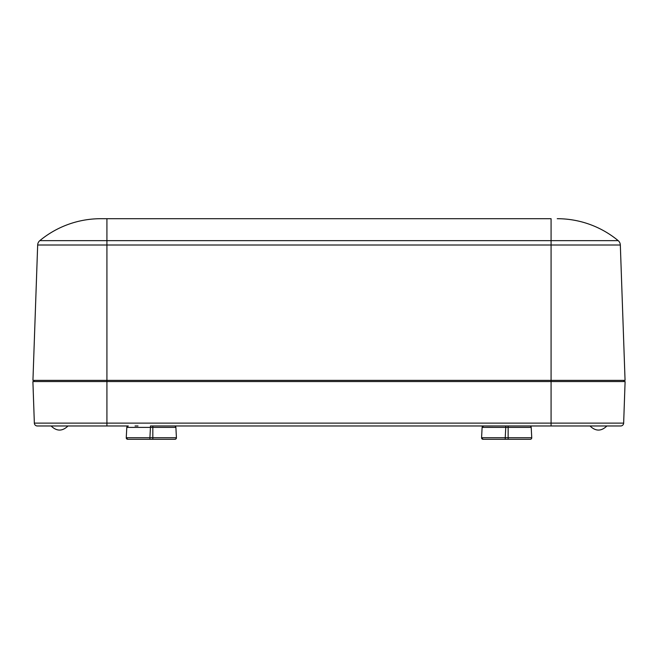 <?xml version="1.0" encoding="UTF-8"?>
<svg xmlns="http://www.w3.org/2000/svg" width="658" height="658" viewBox="0 0 658 658"><rect width="100%" height="100%" fill="white"/><g stroke="black" fill="none" stroke-linecap="round" stroke-linejoin="round"><path stroke-width="0.99" d="M51.085 425.956C56.728 431.442 62.37 431.442 68.013 425.956C62.37 431.442 56.728 431.442 51.085 425.956L59.549 425.973M577.724 425.973C594.536 425.973 594.536 425.973 577.724 425.973C560.912 425.973 560.912 425.973 577.724 425.973M80.276 425.973C63.464 425.973 63.464 425.973 80.276 425.973C97.088 425.973 97.088 425.973 80.276 425.973M169.106 439.297L127.734 439.297A1.481 1.481 0 0 1 126.254 437.743L126.797 427.379A1.481 1.481 0 0 1 128.277 425.973L37.309 425.973A2.961 2.961 0 0 1 34.348 423.119L32.9 381.558L551.075 381.558L551.075 423.119L34.348 423.119A2.961 2.961 0 0 0 37.309 425.973M100.764 218.703A95.64 95.64 0 0 0 39.809 240.647A95.64 95.64 0 0 1 100.764 218.703A95.64 95.64 0 0 0 39.809 240.647A5.922 5.922 0 0 0 37.67 244.998L32.941 380.373L106.925 380.373L106.925 240.647L551.075 240.647L551.075 218.703L100.764 218.703L106.925 218.703L106.925 240.647L39.809 240.647A5.922 5.922 0 0 0 37.67 244.998L551.075 244.998L551.075 381.558L625.1 381.558L623.652 423.119A2.961 2.961 0 0 1 620.691 425.973L519.985 425.973M524.426 439.297L483.054 439.297L481.574 437.743L482.117 427.379L483.597 425.973L505.772 425.973L164.665 425.973M618.191 240.647A5.922 5.922 0 0 1 620.33 244.998L551.075 244.998L551.075 240.647L618.191 240.647A95.64 95.64 0 0 0 557.236 218.703A95.64 95.64 0 0 1 618.191 240.647A95.64 95.64 0 0 0 557.236 218.703A95.64 95.64 0 0 1 618.191 240.647A5.922 5.922 0 0 1 620.33 244.998L625.059 380.373L106.925 380.373L106.925 425.973M34.084 380.373L34.084 381.558M623.916 381.558L623.916 380.373M127.734 439.297L126.254 437.743L127.734 439.297L126.254 437.743L127.734 439.297L126.254 437.743L149.909 437.743L149.909 439.297M126.254 437.743L126.797 427.379L128.277 425.973M133.574 439.297L144.234 439.297M176.426 437.743A1.481 1.481 0 0 1 174.946 439.297L152.821 439.297L152.821 437.743L176.426 437.743L175.883 427.379A1.481 1.481 0 0 0 174.403 425.973L150.452 425.973L150.452 427.379L126.797 427.379M174.946 439.297L176.023 438.837L174.946 439.297M138.016 425.973L135.054 425.973L138.016 425.973M488.894 439.297L483.054 439.297A1.481 1.481 0 0 1 481.574 437.743L483.054 439.297L499.554 439.297M531.746 437.743A1.481 1.481 0 0 1 530.266 439.297L508.14 439.297L508.14 437.743L531.746 437.743L531.203 427.379A1.481 1.481 0 0 0 529.723 425.973L505.772 425.973L505.772 427.379L482.117 427.379A1.481 1.481 0 0 1 483.597 425.973L482.117 427.379L483.597 425.973M483.054 439.297L481.574 437.743L483.054 439.297L481.574 437.743L505.229 437.743L505.229 439.297M493.335 425.973L490.375 425.973L493.335 425.973M492.891 427.371L486.673 427.346M551.075 425.973L551.075 423.119L623.652 423.119M149.909 437.743L152.821 437.743L152.821 427.379L150.452 427.379L149.909 437.743M175.883 427.379L152.821 427.379L152.821 425.973M505.229 437.743L508.14 437.743L508.14 427.379L505.772 427.379L505.229 437.743M531.203 427.379L508.14 427.379L508.14 425.973M589.987 425.956C595.63 431.442 601.272 431.442 606.915 425.956C601.272 431.442 595.63 431.442 589.987 425.956"/></g></svg>
